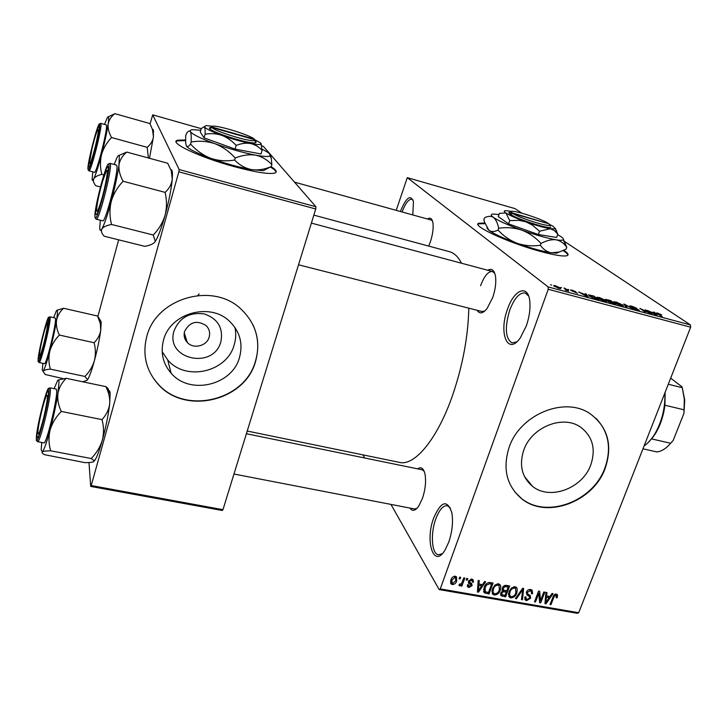 <?xml version="1.0" encoding="UTF-8"?>
<svg xmlns="http://www.w3.org/2000/svg" width="727" height="727" viewBox="0 0 727 727"><rect width="100%" height="100%" fill="white"/><g stroke="black" fill="none" stroke-linecap="round" stroke-linejoin="round"><path stroke-width="1.09" d="M526.266 326.005L520.341 337.791C507.837 356.203 498.34 333.257 507.501 309.248C514.143 289.137 528.465 283.666 529.847 301.869C530.446 309.329 529.256 317.372 526.266 326.005M528.62 296.043L525.167 292.945C519.532 292.381 514.38 298.125 509.709 310.193C504.602 327.55 505.347 338.446 511.962 342.89L516.715 341.89M448.759 542.151L444.915 550.275C433.665 569.005 424.759 541.27 433.701 517.969C441.153 501.094 447.187 499.295 451.803 512.58C453.312 521.686 452.294 531.537 448.759 542.151M450.422 508.019L447.369 505.701C443.116 505.338 439.244 509.781 435.755 519.042C430.329 533.627 431.665 553.883 438.372 554.765L442.234 553.738M484.764 223.071L479.193 223.198C469.742 224.825 507.228 242.454 539.907 251.288C554.21 255.168 563.234 256.64 566.978 255.704C569.159 254.923 568.078 253.114 563.734 250.279M484.954 223.698L478.984 223.789L478.039 224.334M220.899 341.608C213.738 370.161 164.829 359.474 174.035 330.894C179.478 317.672 189.52 312.001 204.16 313.891C217.855 318.671 223.434 327.913 220.899 341.608M184.576 331.421C183.513 335.601 184.413 339.273 187.293 342.462C193.437 349.405 206.931 346.043 209.176 337.055C210.294 332.721 209.312 328.931 206.214 325.687C196.972 319.844 189.756 321.752 184.576 331.421M163.502 340.2C160.358 352.604 162.893 363.6 171.109 373.178C189.792 395.506 232.331 385.355 239.528 357.339C243.191 343.48 239.892 331.485 229.605 321.343C210.094 301.914 170.054 313.092 163.502 340.2M162.166 351.677L167.683 359.929C185.867 381.766 227.269 371.988 234.239 344.662C235.93 338.927 236.166 333.184 234.93 327.423M146.754 336.646C142.41 353.976 145.818 369.398 156.977 382.911C183.431 415.817 245.135 401.586 255.631 361.192C261.057 340.899 256.068 323.424 240.664 308.757C212.484 281.803 155.932 298.134 146.754 336.646M145.863 360.556C147.681 368.834 151.37 376.195 156.914 382.647C183.358 415.535 245.035 401.322 255.513 360.946C259.175 348.515 258.321 336.465 252.96 324.805M590.806 464.844C582.609 488.435 549.912 500.667 532.555 486.354C521.913 477.312 518.96 465.289 523.704 450.277C531.401 427.076 563.089 414.381 580.655 427.203C592.641 436.427 596.022 448.977 590.806 464.844M509.118 447.359C502.484 468.588 506.583 485.645 521.413 498.522C546.213 519.487 593.332 502.093 605.218 468.206C612.852 445.215 607.872 427.094 590.269 413.845C565.052 395.924 519.987 414.263 509.118 447.359M514.625 491.697L521.168 498.204C545.95 519.169 593.05 501.784 604.928 467.906C611.734 448.377 608.744 431.838 595.94 418.279M427.503 219.018C430.239 217.182 432.038 218.391 432.901 222.662C433.628 227.869 432.801 234.212 430.42 241.7L428.739 246.099M487.744 270.235C491.87 267.963 494.478 270.18 495.578 276.896C496.223 283.03 495.278 289.909 492.715 297.543L487.045 308.593C482.855 313.646 479.556 314.209 477.157 310.293M481.819 311.483L484.854 310.983M417.625 468.851C421.106 466.48 423.559 468.197 424.986 473.995C426.24 481.21 425.413 489.316 422.487 498.331L418.588 506.365C415.135 510.999 412.273 511.572 409.983 508.082M414.408 508.936L416.916 508.409M449.132 251.597L449.813 251.778C454.411 253.15 458.31 256.958 461.509 263.219M468.806 308.166C468.17 336.256 462.799 365.163 452.712 394.906C437.39 439.426 414.263 466.689 399.141 462.317L247.235 431.038M199.116 293.917L197.989 295.253M185.549 139.975L177.797 140.184C167.719 142.074 198.862 157.032 233.531 166.447C254.841 172.163 268.545 174.38 274.661 173.099C277.605 172.108 276.414 169.973 271.08 166.683M185.549 140.647L177.615 140.838L176.143 141.701M560.526 287.456L561.571 287.738L560.526 287.456M565.888 289.455L564.025 288.046L565.07 288.328L568.687 291.054L565.242 290.064L566.415 290.073L565.888 289.455M567.723 289.382L568.778 289.664L567.723 289.382M570.813 290.4L570.586 289.955L572.167 290.2L575.884 291.754L571.767 290.609L577.511 293.272L570.813 290.4M585.744 294.58L585.117 293.699L586.207 293.99L588.188 296.925L587.089 296.634L578.647 291.963L585.653 294.835M599.103 297.416L605.691 300.369L606.554 301.578L604.491 301.314L597.794 298.288L596.949 297.198L598.993 297.688M615.887 301.914L622.503 304.867L623.421 306.103L621.412 305.84L614.697 302.805L613.906 301.641L615.787 302.187M657.744 313.128L661.661 314.909L657.717 313.573L662.27 316.727L657.39 313.819L656.554 312.946L657.744 313.128L657.453 313.864M548.185 286.947L690.459 324.933L690.65 327.205L548.24 289.273L548.185 286.947L407.284 177.652L396.224 210.348M690.459 324.933L563.77 240.955M521.968 213.238L514.989 208.613L407.284 177.652M654.264 313.201L653.528 312.028L654.573 312.31L657.217 315.373L656.163 315.091L647.321 310.365L650.91 312.028L654.355 312.946L654.573 312.31M649.674 312.883L645.185 309.793L651.81 313.928L641.996 309.402L645.476 312.237L639.896 308.375L649.593 313.092M630.2 306.43L629.882 305.867L631.763 306.167L636.952 308.348L631.2 306.694L639.306 310.42L632.89 308.193L637.933 309.584L630.2 306.43M625.983 307.03L623.73 304.05L624.72 304.313L633.199 308.957L624.92 304.64L627.047 307.312L625.983 307.03M605.845 299.951L605.464 299.342L610.571 300.524L615.923 304.34L608.554 301.76L605.845 299.951M589.397 296.053L588.543 294.844L593.732 296.007L598.948 299.806L594.295 298.515L589.397 296.053L589.588 295.525L593.868 298.115L597.294 299.079L593.305 296.171L589.588 295.525M554.247 286.32L553.692 285.466L555.319 285.684L560.099 287.874L560.635 288.71L554.247 286.32M550.566 284.784L551.62 285.066L550.566 284.784M548.24 289.273L440.253 588.915L578.701 612.725L577.438 613.334L439.172 589.588L390.953 504.402M364.681 457.992L362.909 454.857M459.664 577.147L460.7 577.329L460.118 578.919L459.082 578.728L459.664 577.147M466.752 578.401L467.779 578.583L467.207 580.164L466.171 579.982L466.752 578.401M484.582 581.545L485.654 581.736L478.493 592.16L477.421 591.978L478.202 580.419L479.275 580.609L478.948 584.054L482.492 584.672L484.582 581.545M500.749 586.071L500.349 589.988C499.413 593.114 497.395 594.795 494.305 595.049L492.897 594.377L492.488 588.761L494.96 585.008L498.486 583.845L499.885 584.499L500.749 586.071L499.54 584.235M517.27 588.979L516.861 592.878C515.906 595.976 513.907 597.658 510.836 597.903L509.463 597.267L509.073 591.66L511.544 587.925L515.043 586.762L516.406 587.398L517.27 588.979L515.997 587.098M530.701 589.524L532.137 590.16L532.6 593.759L531.555 593.723L531.155 591.242L530.128 590.778L527.411 592.278L527.684 593.877L530.219 595.486L530.61 598.176L526.666 600.647L525.321 600.048L524.903 596.903L525.948 596.931L526.184 598.975L527.12 599.375L529.638 597.967L529.747 596.812L526.911 594.931L526.412 592.123C527.266 590.188 528.693 589.324 530.701 589.524M552.066 593.441L553.093 593.623L545.986 603.837L544.95 603.655L545.932 592.36L546.968 592.541L546.586 595.913L549.985 596.503L552.066 593.441M690.65 327.205L578.701 612.725M557.591 595.077L557.173 597.767L556.137 597.73L556.237 595.486L554.456 595.922L550.921 604.691L549.948 604.519L553.756 595.259L555.637 594.023L557.591 595.077L557 594.277M543.823 591.987L544.805 592.16L540.688 602.919L539.634 602.738L538.78 593.386L535.481 602.02L534.49 601.847L538.607 591.069L539.661 591.26L540.524 600.602L543.823 591.987M522.658 588.261L523.631 588.434L522.486 599.775L521.459 599.593L522.722 589.624L516.47 598.73L515.425 598.548L522.658 588.261M506.555 585.417L509.682 585.971L505.592 596.849L501.085 595.74L500.721 593.096L502.666 590.996L502.284 588.088C503.075 586.044 504.502 585.153 506.555 585.417M490.089 582.518L493.07 583.045L489.007 593.977L484.3 592.759L484.182 587.389C485.073 584.226 487.045 582.6 490.089 582.518M471.941 579.165L473.077 579.664L473.504 582.182L472.423 582.145L472.159 580.619L471.45 580.3L469.606 581.3L469.706 582.191L471.75 583.563L472.096 585.598L468.942 587.471L467.779 586.943L467.397 584.772L468.479 584.808L469.324 586.326L471.005 585.58L470.86 584.799L468.688 583.39L468.497 581.318L471.941 579.165M463.799 577.883L464.835 578.065L461.899 586.098L460.863 585.917L461.336 584.635L459.582 585.844L459.01 585.544L459.473 584.154L461.481 583.654L463.799 577.883M455.338 576.238L456.447 576.756L456.72 580.918C456.065 583.218 454.602 584.435 452.312 584.581L451.185 584.045L450.904 579.992C451.549 577.647 453.021 576.393 455.338 576.238M178.833 171.817L179.169 169.555L315.918 206.759L315.736 208.985L178.833 171.817L91.22 485.545L222.962 509.691L222.253 510.49L90.702 486.418L88.985 462.536M201.243 128.661L152.706 114.848L150.044 123.999M118.646 239.828L97.918 316.336M315.918 206.759L263.356 146.345L261.729 145.882M179.169 169.555L152.706 114.848M315.736 208.985L222.962 509.691M90.702 486.418L91.22 485.545M276.078 172.263C275.987 170.972 274.07 169.209 270.308 166.974M400.368 211.502C406.239 197.353 410.61 194.1 413.463 201.724L412.782 214.938M439.172 589.588L440.253 588.915M432.501 221.008L431.265 220.063L294.508 182.15M494.796 273.397L492.561 271.525C488.29 271.144 484.3 275.869 480.583 285.702M424.15 471.205L422.033 469.751M413.072 200.143L411.855 199.207C408.701 198.953 405.439 203.206 402.067 211.966M567.878 255.177C567.823 254.105 566.215 252.569 563.071 250.579M556.428 596.749L557.173 597.767M555.019 594.195L555.819 595.295M553.865 595.113L554.456 595.922M550.248 603.737L550.921 604.691M545.05 602.51L545.986 603.837M545.732 594.713L546.586 595.913M547.049 600.666L549.167 597.703L546.431 597.221L545.823 602.619L547.049 600.666M548.067 596.167L549.167 597.703M545.123 601.638L545.823 602.619M545.613 596.067L546.431 597.221M539.498 601.22L540.688 602.919M538.089 592.414L538.78 593.386M534.799 601.038L535.481 602.02M539.28 598.83L540.524 600.602M531.746 592.532L532.6 593.759M529.265 589.533L530.128 590.778M526.784 591.36L527.411 592.278M529.783 596.976L530.61 598.176M524.685 597.73L526.666 600.647M527.757 593.932L529.538 596.513M527.002 592.887L526.312 592.432M521.595 598.457L522.486 599.775M522.213 588.879L522.722 589.624M515.897 597.876L516.47 598.73M515.007 586.762L514.934 587.58M516.143 591.814L516.861 592.878M509.127 594.386L508.473 594.341L510.836 597.903M511.308 596.64C513.671 596.422 515.189 595.104 515.861 592.678L515.561 588.488L514.571 588.034C512.262 588.243 510.763 589.515 510.063 591.86L509.572 594.395L510.299 596.158L511.308 596.64M508.655 593.014L509.572 594.395M509.4 590.869L510.063 591.86M513.716 586.78L514.571 588.034M504.593 595.322L505.592 596.849M500.612 593.45L502.475 596.313M502.075 590.097L502.666 590.996M505.065 595.404L506.283 592.16L503.302 591.751L501.803 593.087L501.957 594.659L505.065 595.404M505.274 590.624L506.283 592.16M501.203 592.178L501.803 593.087M502.012 589.797L503.302 591.751M506.764 590.887L508.191 587.071L504.965 586.644L503.302 588.252L503.511 590.07L506.764 590.887M507.164 585.526L508.191 587.071M502.657 587.28L503.302 588.252M504.293 585.635L504.965 586.644M505.174 585.362L506.056 586.689M498.558 583.863L498.486 584.762M499.631 588.897L500.349 589.988M492.615 591.533L492.015 591.478L494.305 595.049M494.769 593.777C497.15 593.559 498.677 592.232 499.34 589.797L499.031 585.598L498.013 585.126C495.687 585.326 494.178 586.607 493.488 588.97L493.006 591.514L493.733 593.277L494.769 593.777M492.088 590.088L493.006 591.514M492.824 587.943L493.488 588.97M497.177 583.854L498.013 585.126M488.044 592.46L489.007 593.977M484.127 589.951L483.564 589.851M483.609 591.387L484.627 593.014M488.462 592.532L491.579 584.144L489.753 583.817L486.599 584.971L485.2 587.58L485.209 591.669L488.462 592.532M490.58 582.6L491.579 584.144M484.527 586.525L485.2 587.58M486.036 584.099L486.599 584.971M488.862 582.454L489.753 583.817M477.521 590.588L478.493 592.16M478.057 582.627L478.948 584.054M479.538 588.925L481.674 585.898L478.829 585.399L478.302 590.915L479.538 588.925M480.701 584.363L481.674 585.898M477.575 589.742L478.302 590.915M477.957 584.017L478.829 585.399M471.596 579.119L473.504 582.182M470.751 579.174L471.45 580.3M469.015 580.346L469.606 581.3M468.77 580.728L469.606 582.073M470.215 582.554L472.096 585.598M467.37 584.899L468.942 587.471M468.824 581.455L470.914 584.853M466.516 579.037L467.207 580.164M461.218 584.962L461.899 586.098M461.045 584.154L461.336 584.635M459.001 584.871L459.582 585.844M459.428 577.774L460.118 578.919M455.983 579.692L456.72 580.918M450.504 581.518L452.312 584.581M452.757 583.436L455.675 580.746L455.575 577.711L454.893 577.383L451.967 580.091L452.076 583.109L452.757 583.436M451.322 578.992L451.967 580.091M454.221 576.266L454.893 577.383M655.409 314.191L654.682 313.31L651.901 312.565L655.409 314.191M638.751 310.42L638.96 309.875M624.457 305.004L624.72 304.313M624.675 305.295L624.92 304.64M622.33 305.322L622.503 304.867M620.776 305.385L622.276 305.585L621.476 304.586L615.033 302.159L620.685 305.622M614.27 303.613L612.661 302.468L609.29 301.678L614.17 303.868M612.043 302.023L610.171 300.687L606.618 299.86L611.943 302.278M603.864 300.869L605.409 301.069L604.655 300.087L598.194 297.661L603.773 301.105M585.871 294.898L586.207 293.99M586.525 295.771L585.998 294.926L583.099 294.153L586.525 295.771M559.808 288.674L560.099 287.874M558.527 288.11L559.472 288.228L559.045 287.592L554.855 285.947L558.445 288.328M114.112 164.447L117.129 157.341C118.228 155.378 118.955 154.996 119.31 156.196L118.974 164.875C119.882 159.822 122.481 155.551 126.762 152.079L118.819 155.514M108.196 167.237L108.287 168.51C108.505 175.589 100.408 208.358 97.045 213.983L95.664 214.51C94.301 208.458 107.051 160.222 108.196 167.237M96.255 219.19L102.671 220.817C105.27 223.698 118.892 170.591 116.793 165.611L116.411 165.065M170.745 169.755C171.717 169.455 172.281 170.672 172.444 173.389L167.701 163.248L126.762 152.079M171.363 171.627L172.272 179.215C171.617 184.267 169.227 188.647 165.102 192.373L123.145 181.25C119.937 175.589 118.556 170.136 118.974 164.875C117.601 174.862 115.03 187.03 111.249 201.379C113.548 193.782 117.51 187.075 123.145 181.25M165.102 192.373C166.937 200.098 166.928 207.749 165.065 215.31C162.721 222.771 158.786 229.332 153.261 235.012L111.531 224.461C109.55 216.773 109.459 209.085 111.249 201.379C107.432 215.419 104.297 224.607 101.862 228.941C103.334 226.924 106.56 225.425 111.531 224.461M153.261 235.012L155.269 241.273L154.733 242.218C152.961 244.127 149.626 245.499 144.718 246.326L104.215 236.23C101.653 233.54 100.862 231.113 101.862 228.941C100.48 231.168 99.772 230.732 99.726 227.642L100.362 220.236M172.444 173.389L172.272 179.215C171.318 189.165 168.918 201.197 165.065 215.31C161.53 227.778 158.322 236.393 155.46 241.164L154.733 242.218M101.353 200.434C105.951 185.04 109.15 165.265 106.097 171.472L102.434 181.795C98.945 194.282 96.991 203.687 96.573 210.012C96.782 213.384 98.381 210.185 101.353 200.434M95.528 145.636C98.29 133.595 98.99 128.379 97.627 129.988C96.2 132.977 94.374 138.984 92.147 148.008L89.33 163.366C89.912 165.483 91.975 159.576 95.528 145.636M41.548 411.791C39.203 421.778 37.958 428.857 37.831 433.019C38.349 436.118 40.339 430.838 43.811 417.189C47.482 400.759 48.373 393.571 46.464 395.624C45.147 398.396 43.502 403.785 41.548 411.791M44.592 330.249C41.539 341.563 39.803 349.96 39.385 355.448C39.522 357.393 40.53 355.176 42.402 348.806C45.91 336.774 49.127 318.753 47.001 323.206L44.592 330.249M665.141 392.262L664.905 405.212L664.169 407.093M651.928 438.236L647.921 442.807M683.98 409.792L664.905 405.212C663.587 415.799 660.443 425.24 655.472 433.537L651.656 438.908L670.676 443.27L673.202 440.371L683.962 413.318L684.316 399.187L682.262 387.7L681.899 386.764L670.685 378.131M644.095 445.924C647.911 443.343 651.437 439.426 654.682 434.183C661.979 421.551 665.369 407.829 664.841 393.016M642.968 448.795L656.872 451.93C661.561 451.394 666.159 448.514 670.676 443.27M668.286 384.247L682.262 387.7M682.226 387.573L684.707 400.023L683.962 413.318M153.224 129.497L153.461 136.694C152.843 140.829 150.753 144.373 147.181 147.345L111.558 137.521C108.886 132.841 107.741 128.352 108.141 124.053C108.95 119.919 111.186 116.456 114.866 113.666L108.35 116.783M150.353 124.544L152.452 129.397L153.461 136.694L149.471 158.277M100.417 186.939L95.864 185.749C93.647 183.204 92.938 180.896 93.747 178.815C92.856 180.532 92.311 180.814 92.12 179.669L92.765 171.826M88.549 166.992C87.531 162.766 98.336 121.318 99.126 126.525L99.181 127.289C99.408 132.523 91.92 162.639 89.385 166.692L88.549 166.992M88.958 170.818L94.428 172.272C96.273 174.58 107.996 128.661 106.424 125.189L106.197 124.862M103.825 174.925L101.816 174.389C100.135 167.792 100.035 161.203 101.535 154.633C103.47 148.154 106.814 142.456 111.558 137.521M104.534 124.399L107.223 117.819C108.75 115.266 109.05 117.338 108.141 124.053C106.905 132.232 104.706 142.419 101.535 154.633C98.336 166.628 95.737 174.689 93.747 178.815C94.955 176.861 97.654 175.38 101.816 174.389M149.744 123.508L114.866 113.666M147.181 147.345L148.399 157.986M54.098 388.663L57.66 380.421C58.487 379.43 58.932 380.067 58.996 382.338L57.915 393.48C59.032 387.709 61.777 382.656 66.148 378.304L58.115 380.012M48.409 392.762C48.682 399.377 41.275 431.429 38.231 436.763C37.35 438.436 36.923 438.163 36.959 435.946C36.941 425.395 48.518 381.484 48.409 392.635L48.409 392.762M37.631 441.68L43.884 442.879C46.092 445.251 57.26 400.004 56.697 390.935L56.215 389.099M108.25 390.753C108.959 389.654 108.169 388.282 105.906 386.655L66.148 378.304M105.906 386.655L106.715 388.454C109.095 393.616 110.077 398.841 109.659 404.121C108.786 409.855 106.233 415.026 101.998 419.624L61.268 411.437C58.387 405.412 57.26 399.423 57.915 393.48C56.152 404.694 53.544 416.889 50.081 430.057C52.19 423.123 55.924 416.916 61.268 411.437M101.998 419.624C103.888 426.495 103.997 433.383 102.316 440.28C100.162 447.096 96.455 453.175 91.202 458.528L50.69 450.813C48.664 443.988 48.464 437.063 50.081 430.057C46.619 442.752 44.029 450.049 42.293 451.949C43.393 451.213 46.183 450.831 50.69 450.813M91.202 458.528L93.91 460.564L93.638 461.681C92.265 462.354 89.357 462.672 84.886 462.645L44.547 454.675C42.457 453.566 41.703 452.657 42.293 451.949L41.203 449.84L41.748 442.47M108.268 390.781C109.295 390.063 109.922 390.999 110.15 393.598L109.659 404.121C108.305 415.253 105.851 427.312 102.316 440.28C99.681 449.613 97.327 456.093 95.246 459.709L93.638 461.681M100.226 320.107L101.226 321.961L100.726 330.34C99.944 334.983 97.736 339.109 94.092 342.726L59.369 335.065C56.915 330.113 55.961 325.233 56.524 320.416C57.478 315.754 59.832 311.71 63.567 308.266L56.988 310.211M99.944 319.671L97.582 316.018L100.371 323.797L100.726 330.34C99.508 339.382 97.4 349.505 94.401 360.71C92.574 366.617 89.421 371.86 84.932 376.45L87.449 379.621L87.104 380.321L82.678 381.775M63.14 378.622L45.238 374.505L42.257 370.061L42.884 363.327M38.64 358.084C38.586 350.487 48.536 312.247 48.418 320.534L48.418 320.616C48.673 325.569 41.766 354.749 39.422 358.611L38.64 358.084M39.104 362.528L44.447 363.664C46.055 365.645 55.961 325.778 55.506 319.135L55.197 317.99M84.932 376.45L50.363 369.143C48.645 363.173 48.473 357.148 49.845 351.077C51.644 345.089 54.816 339.745 59.369 335.065M53.644 317.644L56.342 310.892C57.76 308.811 57.824 311.983 56.524 320.416C55.016 329.504 52.789 339.727 49.845 351.077C46.901 362.091 44.692 368.762 43.202 371.079C44.147 370.079 46.528 369.434 50.363 369.143M97.582 316.018L63.567 308.266M94.092 342.726C95.719 348.733 95.819 354.731 94.401 360.71C91.802 370.098 89.594 376.341 87.767 379.43L87.104 380.321M510.799 211.775L508.773 212.711L510.708 214.556L512.662 213.447L549.012 223.834L550.203 225.979M512.662 213.447C519.805 218.109 548.576 227.188 549.83 225.197M510.708 214.556C518.296 219.572 549.467 229.423 550.793 227.233M511.354 211.348L505.538 210.648C503.738 210.775 503.847 211.548 505.874 212.956L499.376 213.365L498.259 216.601L508.582 223.88L538.362 234.53L556.637 237.447L557.8 234.203L555.464 228.587M509.727 220.572L519.078 220.345L526.012 221.871C516.297 218.354 509.591 215.383 505.874 212.956L509.727 220.572L508.582 223.88M539.534 231.222L550.175 228.741C543.905 227.615 535.854 225.325 526.012 221.871L532.3 225.043L539.534 231.222L538.362 234.53M549.73 224.461L553.492 226.551L555.292 228.832L550.175 228.741L554.447 230.623L557.8 234.203M498.976 214.538L493.142 214.047C490.552 214.247 490.643 215.365 493.397 217.382C498.522 220.863 507.991 225.116 521.795 230.132C535.799 235.066 547.231 238.292 556.082 239.792C560.054 240.401 562.434 240.401 563.216 239.783C563.916 239.147 563.034 238.02 560.59 236.393L557.645 234.648M498.068 230.059L498.686 228.26C497.613 223.035 495.85 219.409 493.397 217.382C490.798 215.819 487.817 215.983 484.473 217.873L483.873 219.618L484.418 221.88L488.935 230.341C493.996 233.949 503.411 238.274 517.17 243.318C509.827 240.419 503.466 236.002 498.068 230.059C494.542 231.904 491.497 231.995 488.935 230.341L486.845 227.969M540.379 245.253C532.491 246.426 524.758 245.781 517.17 243.318C531.128 248.261 542.542 251.424 551.42 252.814C546.968 251.96 543.287 249.434 540.379 245.253L541.024 243.454C546.404 240.528 551.429 239.31 556.082 239.792C560.517 240.737 564.079 243.254 566.778 247.344L566.142 249.097L559.199 252.024L551.42 252.814L556.809 253.16L558.845 252.187M498.686 228.26C506.474 227.06 514.171 227.687 521.795 230.132C529.165 233.022 535.572 237.465 541.024 243.454M566.778 247.344L563.452 239.401M548.085 223.571L511.59 212.72L509.645 213.829M547.867 223.098C540.915 218.791 516.334 210.748 511.772 211.293L511.59 212.72M210.794 127.27L209.249 128.079L209.658 128.661L211.875 127.479L254.886 139.775L255.968 141.747M211.875 127.479C215.383 131.687 252.732 142.883 254.732 140.366L254.886 139.775M209.712 128.67C213.329 133.195 253.768 145.327 255.895 142.565L256.049 141.892M212.411 126.207L206.059 125.617L201.288 128.488L200.279 132.069L204.078 137.885L235.085 149.09L261.02 153.97L262.083 150.371L261.02 143.392M205.105 134.222C210.703 133.186 216.282 133.559 221.862 135.358C211.857 131.687 206.041 128.879 204.414 126.925C205.041 128.097 205.278 130.533 205.105 134.222L204.078 137.885M236.139 145.418C241.073 143.428 245.862 142.792 250.524 143.51C241.764 141.738 232.213 139.021 221.862 135.358C227.269 137.494 232.031 140.847 236.139 145.418L235.085 149.09M254.668 139.711L260.748 143.01L260.829 144.182C259.703 144.827 256.277 144.609 250.524 143.51C255.032 144.573 258.876 146.863 262.083 150.371M200.788 130.278L192.837 129.688C190.529 129.842 189.702 130.478 190.356 131.605C192.482 134.413 200.661 138.448 214.883 143.692C229.623 148.917 243.2 152.743 255.613 155.16C263.683 156.632 268.481 156.868 269.999 155.869L269.817 154.097C268.663 152.806 266.073 151.171 262.047 149.208M190.547 144.037L191.11 142.047C191.41 136.767 191.165 133.286 190.356 131.605C189.529 130.524 188.357 130.969 186.812 132.95L185.676 135.64L185.676 143.11L186.348 145.945C188.42 148.917 196.544 153.043 210.721 158.304C203.069 155.242 196.345 150.489 190.547 144.037C188.656 146.59 187.257 147.227 186.348 145.945M234.621 160.031C226.57 161.458 218.609 160.885 210.721 158.304C225.415 163.548 238.965 167.31 251.378 169.582C245.008 168.228 239.428 165.047 234.621 160.031L235.194 158.032C242.218 155.16 249.025 154.206 255.613 155.16C261.965 156.623 267.372 159.786 271.843 164.675L271.262 166.61L270.162 167.028C263.856 169.573 257.594 170.418 251.378 169.582L263.31 170.672L266.2 169.137M191.11 142.047C199.034 140.584 206.959 141.129 214.883 143.692C222.562 146.745 229.341 151.525 235.194 158.032M271.843 164.675L271.325 158.386L270.226 154.687M266.773 168.837L271.262 166.61M211.466 126.907L212.829 126.171C219.318 125.498 250.542 135.286 254.368 139.175L211.466 126.907L209.312 128.097M553.093 596.422L553.756 597.33M545.341 599.221L546.113 600.32M526.248 592.632L528.456 595.822M521.105 590.469L521.641 591.26M502.166 588.443L504.393 591.833M483.909 589.915L486.163 593.486M477.739 587.252L478.557 588.561M468.379 581.709L469.915 584.199M625.075 305.822L625.338 305.122M108.296 164.211L110.004 163.339L110.313 163.875C112.258 168.809 98.654 222.026 96.2 219.181L95.301 218.091M108.877 164.665C107.587 157.005 93.51 210.276 94.992 217.028C95.773 226.879 110.813 170.327 108.877 164.665M100.708 123.326L100.917 123.654C102.371 127.098 90.657 173.09 88.93 170.809L88.249 170.063M87.985 169.155C88.503 176.416 101.126 128.206 99.699 124.326C98.808 118.637 86.876 164.429 87.985 169.155M48.409 388.727L50.009 387.818L50.408 389.636C50.835 398.696 39.658 444.015 37.595 441.671L36.595 440.271M49.027 390.417C49.245 377.631 36.35 426.431 36.35 438.245C35.659 453.057 49.363 401.54 49.027 390.417M49.863 316.79L50.136 317.926C50.481 324.56 40.585 364.481 39.076 362.519L38.267 361.346M38.113 360.083C37.577 371.043 49.236 326.505 48.954 318.58C49.145 309.093 38.077 351.577 38.113 360.083M478.984 223.789L479.193 223.198M184.267 332.802L187.293 342.462M167.683 359.929L171.109 373.178M532.555 486.354L524.53 476.621M449.813 251.778L313.837 215.119M177.615 140.838L177.797 140.184M556.237 595.486L555.237 594.113M531.155 591.242L529.91 589.461M527.348 593.386L526.43 592.06M525.321 600.048L524.776 599.239M525.875 598.512L524.858 597.031M529.447 596.44L527.684 593.877M509.463 597.267L508.7 596.104M509.727 595.295L508.555 593.523M515.561 588.488L514.352 586.707M501.085 595.74L500.649 595.068M502.539 590.897L502.121 590.251M501.712 594.277L500.803 592.896M503.211 589.615L502.257 588.17M492.897 594.377L492.106 593.15M493.142 592.36L491.988 590.551M499.031 585.598L497.841 583.79M484.3 592.759L483.737 591.86M484.809 591.033L483.655 589.206M472.159 580.619L471.223 579.11M467.779 586.943L467.316 586.189M468.452 585.662L467.906 584.79M470.86 584.799L468.67 581.246M468.688 583.39L468.361 582.854M451.185 584.045L450.576 582.999M451.685 582.445L450.667 580.728M455.575 577.711L454.666 576.193M614.951 302.396L614.769 302.859M598.103 297.897L597.921 298.379M554.792 286.12L554.628 286.592M110.004 163.339L116.465 165.074M492.561 271.525L311.374 223.107M483.6 311.938L298.515 264.792M233.967 474.022L415.98 509.245M246.398 433.728L422.16 469.778M665.214 393.08L664.996 392.625M655.472 433.537L654.682 434.183M684.707 400.023L684.316 399.187M153.688 131.469L152.452 129.397M99.354 124.044L100.735 123.336L106.233 124.871M50.009 387.818L56.261 389.109M95.246 459.709L93.91 460.564M110.15 393.598L106.715 388.454M101.226 321.961L98.163 317.272M48.573 317.526L49.881 316.799L55.234 317.999M563.216 239.783L566.733 247.189M556.809 253.16L559.199 252.024M555.292 228.832L557.754 234.03M254.732 140.366L255.895 142.565M269.999 155.869L271.325 158.386M263.31 170.672L270.162 167.028M260.829 144.182L261.756 145.936"/></g></svg>
